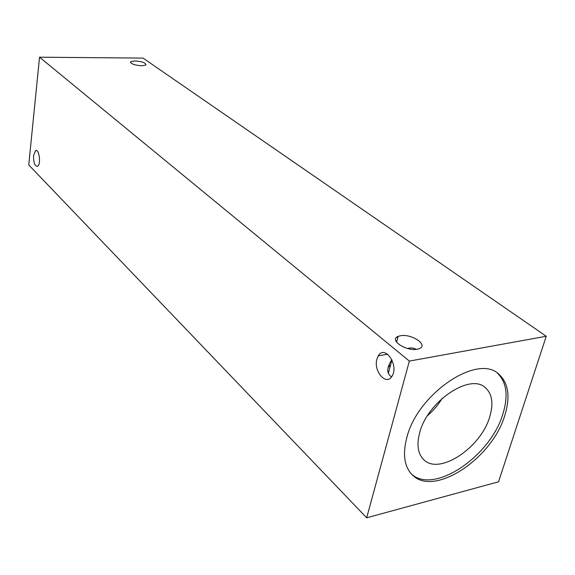 <?xml version="1.0" encoding="UTF-8"?>
<svg xmlns="http://www.w3.org/2000/svg" width="575" height="575" viewBox="0 0 575 575"><rect width="100%" height="100%" fill="white"/><g stroke="black" fill="none" stroke-linecap="round" stroke-linejoin="round"><path stroke-width="0.86" d="M143.046 58.097L546.25 336.26L498.547 481.8L366.67 517.802L28.75 164.932L39.531 57.198L143.046 58.097M134.866 60.914C142.32 61.525 145.993 62.883 145.899 64.982L141.802 65.794C134.334 65.183 130.633 63.832 130.712 61.733L134.866 60.914M416.149 349.363C413.971 347.897 411.089 347.595 407.503 348.472M400.444 335.75C411.542 333.471 428.964 345.187 419.29 348.651L417.242 349.212C405.993 351.577 388.678 339.746 398.144 336.389L400.444 335.75M391.553 376.869C386.457 373.556 386.558 367.835 391.855 359.706M33.58 155.537L35.485 150.715C39.078 148.091 41.292 164.385 37.591 166.297C34.823 166.347 33.487 162.761 33.58 155.537M376.912 359.145L378.278 355.853C384.675 344.36 399.122 365.06 392.107 376.036C386.544 386.457 373.211 371.299 376.912 359.145M396.93 337.072L397.67 338.179M396.937 340.946L396.017 341.27M497.296 373.053C506.604 381.965 508.494 395.514 502.967 413.698C490.834 456.054 433.988 494.895 411.549 474.102M504.857 415.207C492.466 458.491 433.701 497.662 412.203 474.77C404.29 466.684 402.486 454.329 406.784 437.704C417.522 393.487 478.17 353.064 499.007 374.339C508.501 383.209 510.449 396.836 504.857 415.207M419.7 432.688C427.527 401.192 470.63 372.528 485.595 387.895C492.222 394.155 493.609 403.758 489.763 416.71C481.088 447.738 438.941 475.762 423.646 459.569C417.831 453.711 416.516 444.748 419.7 432.688M442.211 398.331C438.2 404.85 433.298 410.622 427.52 415.646M388.082 367.612L390.641 364.737M414.259 349.442L415.689 349.068M39.531 57.198L409.35 361.086L366.67 517.802M409.35 361.086L546.25 336.26M130.59 62.639L130.712 61.733M396.606 342.218L398.144 336.389M388.326 373.47L391.927 359.871M415.071 349.428L416.012 349.269M35.485 150.715L36.707 150.672M378.278 355.853L387.622 354.222M499.007 374.339L497.533 373.218M485.595 387.895L484.653 387.155"/></g></svg>
